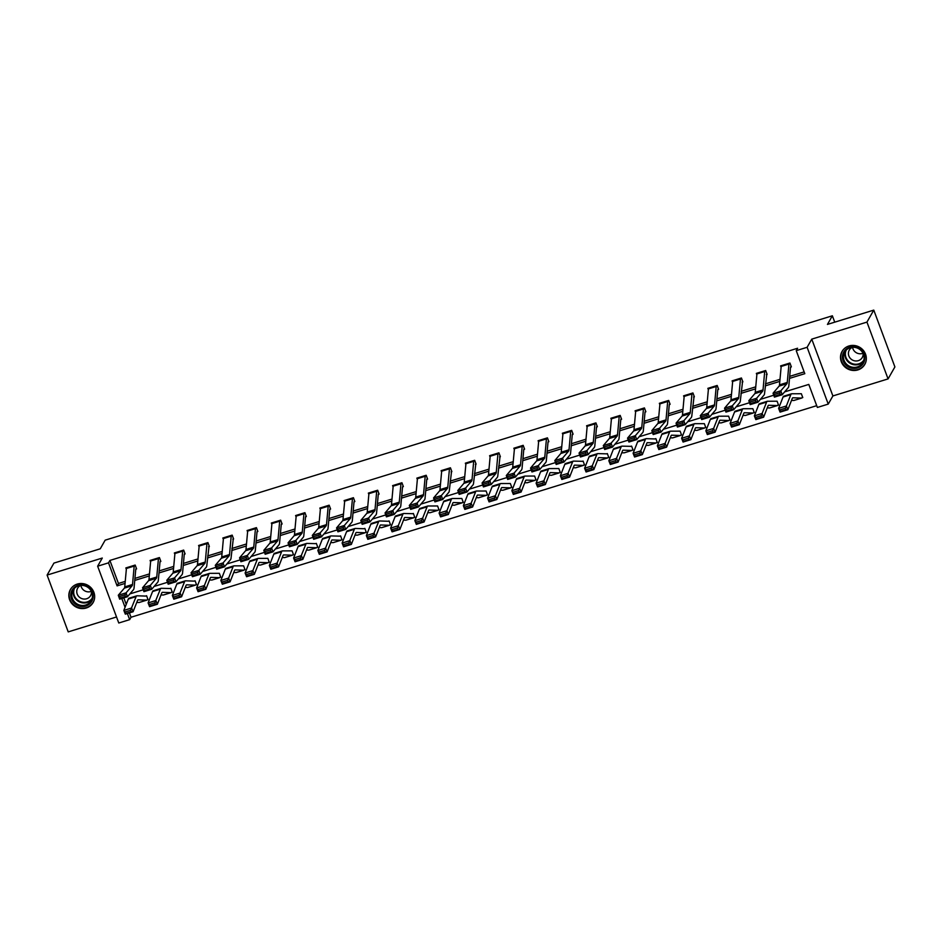 <?xml version="1.0" encoding="UTF-8"?>
<svg xmlns="http://www.w3.org/2000/svg" width="942" height="942" viewBox="0 0 942 942"><rect width="100%" height="100%" fill="white"/><g stroke="black" fill="none" stroke-linecap="round" stroke-linejoin="round"><path stroke-width="1.41" d="M86.217 608.014A13.094 12.364 -150.3 0 0 93.14 602.527A13.094 12.364 -150.3 0 0 91.515 588.303A13.094 12.364 -150.3 0 0 77.303 584.064A13.094 12.364 -150.3 0 0 70.379 589.562A13.094 12.364 -150.3 0 0 72.004 603.787A13.094 12.364 -150.3 0 0 86.217 608.014M857.868 369.923A13.094 12.364 -150.3 0 0 864.791 364.424A13.094 12.364 -150.3 0 0 863.178 350.2A13.094 12.364 -150.3 0 0 848.966 345.973A13.094 12.364 -150.3 0 0 842.042 351.472A13.094 12.364 -150.3 0 0 843.655 365.696A13.094 12.364 -150.3 0 0 857.868 369.923M129.395 612.889L131.02 617.245L129.655 619.648L118.774 623.003L97.638 566.201L108.53 562.845L117.091 585.877L125.05 583.416M834.742 322.164L832.363 315.782L105.163 540.166L100.252 548.797L53.929 563.092L47.1 575.079L68.224 631.882L116.525 616.975M832.363 315.782L827.453 324.413L873.776 310.118L894.9 366.921L888.071 378.908L866.946 322.105L811.769 339.132L807.117 347.292L828.242 404.094L817.362 407.45L808.801 384.418L784.639 391.884M811.769 339.132L832.893 395.946L888.071 378.908M832.893 395.946L828.242 404.094M131.02 617.245L816.702 405.672M873.776 310.118L866.946 322.105M123.814 597.876L126.228 604.364M802.525 396.888L801.995 397.818L802.772 397.571L801.348 393.732L791.822 393.768A12.587 3.097 -107.1 0 0 791.551 393.791A12.587 3.097 -107.1 0 0 790.844 394.604L786.382 405.978L787.853 409.723L780.082 412.113L778.61 408.369L783.073 396.994A12.587 3.097 -107.1 0 1 783.779 396.193L791.551 393.791M778.269 404.365L777.739 405.296L778.528 405.048L777.103 401.21L767.565 401.245A12.587 3.097 -107.1 0 0 767.306 401.28A12.587 3.097 -107.1 0 0 766.6 402.081L762.137 413.456L763.609 417.2L755.837 419.602L754.365 415.858L758.828 404.483A12.587 3.097 -107.1 0 1 759.535 403.682L767.306 401.28M754.024 411.854L753.494 412.784L754.271 412.537L752.846 408.698L743.32 408.722A12.587 3.097 -107.1 0 0 743.061 408.757A12.587 3.097 -107.1 0 0 742.343 409.57L737.88 420.944L739.352 424.677L731.581 427.079L730.109 423.335L734.572 411.96A12.587 3.097 -107.1 0 1 735.278 411.159L743.061 408.757M729.767 419.331L729.249 420.262L730.026 420.014L728.602 416.176L719.064 416.211A12.587 3.097 -107.1 0 0 718.805 416.246A12.587 3.097 -107.1 0 0 718.098 417.047L713.636 428.422L715.108 432.166L707.336 434.568L705.864 430.824L710.327 419.449A12.587 3.097 -107.1 0 1 711.033 418.637L718.805 416.246M705.523 426.82L704.993 427.75L705.77 427.503L704.345 423.665L694.819 423.688A12.587 3.097 -107.1 0 0 694.56 423.723A12.587 3.097 -107.1 0 0 693.842 424.524L689.379 435.91L690.851 439.643L683.08 442.045L681.608 438.301L686.07 426.926A12.587 3.097 -107.1 0 1 686.777 426.125L694.56 423.723M681.278 434.297L680.748 435.228L681.525 434.98L680.1 431.142L670.574 431.177A12.587 3.097 -107.1 0 0 670.304 431.212A12.587 3.097 -107.1 0 0 669.597 432.013L665.134 443.388L666.606 447.132L658.835 449.534L657.363 445.79L661.826 434.415A12.587 3.097 -107.1 0 1 662.532 433.603L670.304 431.212M656.503 442.705L657.281 442.457L655.844 438.619L654.82 438.937M632.247 450.182L633.024 449.946L631.599 446.108L630.563 446.426M608.52 456.752L607.99 457.682L608.779 457.423L607.343 453.585L606.318 453.903M584.275 464.229L583.746 465.16L584.523 464.912L583.098 461.074L582.062 461.392M560.019 471.707L559.489 472.637L560.278 472.389L558.841 468.551L549.316 468.586A12.587 3.097 -107.1 0 0 549.056 468.621A12.587 3.097 -107.1 0 0 548.35 469.422L543.887 480.797L545.359 484.541L537.588 486.943L536.104 483.199L540.578 471.824A12.587 3.097 -107.1 0 1 541.285 471.024L549.056 468.621M535.774 479.195L535.244 480.126L536.022 479.878L534.597 476.04L525.071 476.075A12.587 3.097 -107.1 0 0 524.8 476.099A12.587 3.097 -107.1 0 0 524.093 476.911L519.631 488.286L521.103 492.03L513.331 494.42L511.859 490.688L516.322 479.301A12.587 3.097 -107.1 0 1 517.028 478.501L524.8 476.099M511.518 486.673L510.988 487.603L511.777 487.355L510.34 483.517L500.814 483.552A12.587 3.097 -107.1 0 0 500.555 483.587A12.587 3.097 -107.1 0 0 499.849 484.388L495.386 495.763L496.858 499.507L489.086 501.909L487.603 498.165L492.077 486.79A12.587 3.097 -107.1 0 1 492.784 485.99L500.555 483.587M487.273 494.161L486.743 495.092L487.52 494.844L486.096 491.006L476.57 491.029A12.587 3.097 -107.1 0 0 476.299 491.065A12.587 3.097 -107.1 0 0 475.592 491.877L471.13 503.252L472.601 506.996L464.83 509.387L463.358 505.642L467.821 494.267A12.587 3.097 -107.1 0 1 468.527 493.467L476.299 491.065M462.498 502.569L463.276 502.322L461.839 498.483L452.313 498.518A12.587 3.097 -107.1 0 0 452.054 498.553A12.587 3.097 -107.1 0 0 451.348 499.354L446.885 510.729L448.357 514.473L440.585 516.875L439.113 513.131L443.576 501.756A12.587 3.097 -107.1 0 1 444.283 500.956L452.054 498.553M438.772 509.127L438.242 510.058L439.019 509.81L437.594 505.972L428.068 505.995A12.587 3.097 -107.1 0 0 427.798 506.031A12.587 3.097 -107.1 0 0 427.091 506.843L422.628 518.218L424.1 521.95L416.329 524.353L414.857 520.608L419.32 509.233A12.587 3.097 -107.1 0 1 420.026 508.433L427.798 506.031M414.515 516.605L413.985 517.535L414.774 517.288L413.35 513.449L412.313 513.767M389.741 525.012L390.518 524.776L389.093 520.938L388.069 521.256M365.496 532.489L366.273 532.254L364.848 528.415L363.812 528.733M341.769 539.059L341.24 539.99L342.017 539.731L340.592 535.892L339.815 536.139M317.513 546.537L316.983 547.467L317.772 547.22L316.347 543.381L315.57 543.616M293.268 554.026L292.738 554.956L293.515 554.697L292.091 550.858L282.565 550.893A12.587 3.097 -107.1 0 0 282.294 550.929A12.587 3.097 -107.1 0 0 281.587 551.729L277.125 563.104L278.596 566.848L270.825 569.251L269.353 565.506L273.816 554.132A12.587 3.097 -107.1 0 1 274.522 553.331L282.294 550.929M269.012 561.503L268.482 562.433L269.271 562.186L267.846 558.347L258.308 558.382A12.587 3.097 -107.1 0 0 258.049 558.418A12.587 3.097 -107.1 0 0 257.343 559.218L252.88 570.593L254.352 574.337L246.58 576.728L245.108 572.995L249.571 561.609A12.587 3.097 -107.1 0 1 250.278 560.808L258.049 558.418M244.767 568.98L244.237 569.91L245.014 569.663L243.589 565.824L234.063 565.859A12.587 3.097 -107.1 0 0 233.793 565.895A12.587 3.097 -107.1 0 0 233.086 566.695L228.623 578.07L230.095 581.815L222.324 584.217L220.852 580.472L225.315 569.098A12.587 3.097 -107.1 0 1 226.021 568.297L233.793 565.895M219.992 577.387L220.769 577.152L219.345 573.313L209.807 573.348A12.587 3.097 -107.1 0 0 209.548 573.372A12.587 3.097 -107.1 0 0 208.841 574.184L204.379 585.559L205.851 589.303L198.079 591.694L196.607 587.961L201.07 576.575A12.587 3.097 -107.1 0 1 201.776 575.774L209.548 573.372M196.266 583.946L195.736 584.876L196.513 584.629L195.088 580.79L194.064 581.108M172.009 591.435L171.479 592.365L172.268 592.118L170.843 588.279L169.807 588.597M147.764 598.912L147.235 599.842L148.012 599.595L146.587 595.756L145.563 596.074M789.514 378.39L804.809 373.68L796.237 350.648L797.603 348.246L109.896 560.443L118.456 583.475L125.239 581.379M134.93 578.388L149.495 573.902M159.186 570.911L173.74 566.413M183.431 563.422L197.997 558.936M207.687 555.945L222.241 551.447M231.932 548.456L246.498 543.97M256.189 540.979L270.743 536.481M280.433 533.49L294.987 529.004M304.69 526.013L319.244 521.515M328.935 518.524L343.489 514.038M353.191 511.047L367.745 506.56M377.436 503.57L391.99 499.072M401.692 496.081L416.246 491.594M425.937 488.604L440.491 484.106M450.194 481.115L464.747 476.628M474.438 473.638L488.992 469.14M498.695 466.149L513.249 461.662M522.94 458.672L537.493 454.174M547.196 451.183L561.75 446.696M571.441 443.706L585.995 439.207M595.697 436.217L610.251 431.73M619.942 428.74L634.496 424.241M644.198 421.251L658.752 416.764M668.443 413.773L682.997 409.287M692.688 406.296L707.254 401.798M716.944 398.807L731.498 394.321M741.189 391.33L755.755 386.832M765.446 383.841L780 379.355M789.69 376.364L804.15 371.902M788.949 364.048L781.177 366.45A5.876 1.448 72.9 0 1 781.377 365.673L789.149 363.271A5.876 1.448 72.9 0 0 788.949 364.048L787.265 382.452A8.396 2.061 -107.1 0 1 786.888 383.712L780.824 390.812L782.201 394.733L788.254 387.633A12.587 3.097 72.9 0 0 788.843 385.737L790.515 367.333L791.362 366.862L789.926 363.023L780.6 365.896L781.106 367.25M766.329 374.586L767.106 374.351L765.681 370.512L756.355 373.385L756.85 374.728M742.084 382.063L742.861 381.828L741.425 377.989L732.099 380.862L732.605 382.216M716.403 385.714L716.403 385.725A5.876 1.448 72.9 0 0 716.203 386.491L714.519 404.907A8.396 2.061 -107.1 0 1 714.13 406.167L708.078 413.267L709.456 417.176L715.508 410.076A12.587 3.097 72.9 0 0 716.085 408.192L717.769 389.776L718.605 389.305L717.18 385.466L707.854 388.351L708.349 389.694M693.583 397.029L694.36 396.794L692.923 392.955L683.598 395.828L684.104 397.183M667.701 401.457L659.93 403.859A5.876 1.448 72.9 0 1 660.118 403.082L667.902 400.691A5.876 1.448 72.9 0 0 667.701 401.457L666.018 419.873A8.396 2.061 -107.1 0 1 665.629 421.133L659.577 428.233L660.954 432.142L667.007 425.042A12.587 3.097 72.9 0 0 667.584 423.158L669.267 404.742L670.103 404.271L668.679 400.432L659.353 403.317L659.859 404.66M643.657 408.157L643.645 408.169A5.876 1.448 72.9 0 0 643.445 408.946L641.773 427.35A8.396 2.061 -107.1 0 1 641.384 428.61L635.332 435.71L636.698 439.62L642.75 432.531A12.587 3.097 72.9 0 0 643.339 430.635L645.023 412.231L645.859 411.76L644.434 407.921L635.096 410.794L635.603 412.149M611.629 418.036L619.4 415.646A5.876 1.448 72.9 0 0 619.2 416.423L617.516 434.839A8.396 2.061 -107.1 0 1 617.128 436.099L611.075 443.187L612.453 447.109L618.505 440.008A12.587 3.097 72.9 0 0 619.082 438.124L620.766 419.708L621.602 419.237L620.177 415.398L610.852 418.283L611.358 419.626M594.944 423.912L587.172 426.302A5.876 1.448 72.9 0 1 587.372 425.537L595.144 423.135A5.876 1.448 72.9 0 0 594.944 423.912L593.272 442.316A8.396 2.061 -107.1 0 1 592.883 443.576L586.831 450.676L588.197 454.586L594.249 447.497A12.587 3.097 72.9 0 0 594.838 445.601L596.522 427.197L597.358 426.726L595.933 422.887L586.595 425.76L587.101 427.115M570.699 431.389L562.927 433.791A5.876 1.448 72.9 0 1 563.128 433.014L570.899 430.612A5.876 1.448 72.9 0 0 570.699 431.389L569.015 449.805A8.396 2.061 -107.1 0 1 568.627 451.065L562.574 458.153L563.952 462.075L570.004 454.974A12.587 3.097 72.9 0 0 570.581 453.09L572.265 434.674L573.101 434.203L571.676 430.364L562.35 433.249L562.857 434.592M546.442 438.878L538.671 441.268A5.876 1.448 72.9 0 1 538.871 440.503L546.643 438.101A5.876 1.448 72.9 0 0 546.442 438.878L544.77 457.282A8.396 2.061 -107.1 0 1 544.382 458.542L538.329 465.642L539.695 469.552L545.759 462.451A12.587 3.097 72.9 0 0 546.336 460.567L548.02 442.163L548.856 441.692L547.432 437.853L538.106 440.726L538.6 442.081M522.198 446.355L514.426 448.757A5.876 1.448 72.9 0 1 514.626 447.98L522.398 445.578A5.876 1.448 72.9 0 0 522.198 446.355L520.514 464.771A8.396 2.061 -107.1 0 1 520.125 466.019L514.073 473.12L515.451 477.041L521.503 469.94A12.587 3.097 72.9 0 0 522.08 468.056L523.764 449.64L524.6 449.169L523.175 445.33L513.849 448.215L514.356 449.558M499.578 456.894L500.355 456.658L498.93 452.819L489.605 455.692L490.099 457.047M475.321 464.371L476.099 464.135L474.674 460.297L465.348 463.17L465.854 464.524M451.077 471.86L451.854 471.612L450.429 467.785L441.103 470.659L441.598 472.001M425.395 475.498L425.395 475.51A5.876 1.448 72.9 0 0 425.195 476.287L423.511 494.691A8.396 2.061 -107.1 0 1 423.123 495.951L417.07 503.052L418.448 506.973L424.501 499.872A12.587 3.097 72.9 0 0 425.077 497.977L426.761 479.572L427.597 479.101L426.173 475.263L416.847 478.136L417.353 479.49M401.151 482.987L401.139 482.999A5.876 1.448 72.9 0 0 400.951 483.764L399.267 502.18A8.396 2.061 -107.1 0 1 398.878 503.44L392.826 510.54L394.192 514.45L400.256 507.349A12.587 3.097 72.9 0 0 400.833 505.465L402.517 487.049L403.353 486.578L401.928 482.74L392.602 485.625L393.097 486.967M369.123 492.866L376.894 490.476A5.876 1.448 72.9 0 0 376.694 491.253L375.01 509.657A8.396 2.061 -107.1 0 1 374.622 510.917L368.569 518.018L369.947 521.939L375.999 514.838A12.587 3.097 72.9 0 0 376.576 512.943L378.26 494.538L379.096 494.067L377.671 490.229L368.346 493.102L368.852 494.456M344.878 500.343L352.638 497.965A5.876 1.448 72.9 0 0 352.449 498.73L350.765 517.146A8.396 2.061 -107.1 0 1 350.377 518.406L344.325 525.506L345.69 529.416L351.755 522.315A12.587 3.097 72.9 0 0 352.332 520.431L354.015 502.015L354.851 501.544L353.427 497.706L344.101 500.591L344.595 501.933M328.193 506.219L320.421 508.609A5.876 1.448 72.9 0 1 320.621 507.844L328.393 505.442A5.876 1.448 72.9 0 0 328.193 506.219L326.509 524.623A8.396 2.061 -107.1 0 1 326.12 525.883L320.068 532.984L321.446 536.893L327.498 529.804A12.587 3.097 72.9 0 0 328.087 527.909L329.759 509.504L330.607 509.033L329.17 505.195L319.844 508.068L320.351 509.422M303.948 513.696L296.177 516.098A5.876 1.448 72.9 0 1 296.365 515.321L304.136 512.919A5.876 1.448 72.9 0 0 303.948 513.696L302.264 532.112A8.396 2.061 -107.1 0 1 301.876 533.372L295.823 540.461L297.201 544.382L303.253 537.281A12.587 3.097 72.9 0 0 303.83 535.397L305.514 516.981L306.35 516.51L304.925 512.672L295.6 515.557L296.094 516.899M279.692 521.185L271.92 523.575A5.876 1.448 72.9 0 1 272.12 522.81L279.892 520.408A5.876 1.448 72.9 0 0 279.692 521.185L278.008 539.589A8.396 2.061 -107.1 0 1 277.631 540.849L271.567 547.95L272.945 551.859L278.997 544.77A12.587 3.097 72.9 0 0 279.586 542.875L281.258 524.47L282.105 523.999L280.669 520.161L271.343 523.034L271.849 524.388M255.447 528.662L247.675 531.064A5.876 1.448 72.9 0 1 247.864 530.287L255.635 527.885A5.876 1.448 72.9 0 0 255.447 528.662L253.763 547.078A8.396 2.061 -107.1 0 1 253.374 548.338L247.322 555.427L248.7 559.348L254.752 552.247A12.587 3.097 72.9 0 0 255.329 550.363L257.013 531.947L257.849 531.476L256.424 527.638L247.098 530.523L247.593 531.865M232.827 539.201L233.604 538.965L232.168 535.127L222.842 538L223.348 539.354M208.571 546.678L209.348 546.442L207.923 542.604L198.597 545.489L199.092 546.831M182.889 550.328L182.889 550.34A5.876 1.448 72.9 0 0 182.689 551.117L181.005 569.521A8.396 2.061 -107.1 0 1 180.629 570.781L174.564 577.882L175.942 581.791L181.994 574.691A12.587 3.097 72.9 0 0 182.583 572.807L184.255 554.402L185.103 553.931L183.666 550.093L174.341 552.966L174.847 554.32M158.645 557.805L158.633 557.817A5.876 1.448 72.9 0 0 158.444 558.594L156.761 576.999A8.396 2.061 -107.1 0 1 156.372 578.258L150.32 585.359L151.697 589.28L157.75 582.18A12.587 3.097 72.9 0 0 158.327 580.284L160.01 561.879L160.846 561.408L159.422 557.57L150.096 560.443L150.59 561.797M134.188 566.071L126.416 568.473A5.876 1.448 72.9 0 1 126.617 567.696L134.388 565.306A5.876 1.448 72.9 0 0 134.188 566.071L132.516 584.487A8.396 2.061 -107.1 0 1 132.127 585.747L126.063 592.848L127.441 596.757L133.493 589.657A12.587 3.097 72.9 0 0 134.082 587.773L135.754 569.357L136.602 568.886L135.165 565.059L125.839 567.932L126.346 569.274M97.638 566.201L102.289 558.053L47.1 575.079M109.896 560.443L108.53 562.845M796.237 350.648L807.117 347.292M121.789 598.5L125.062 607.319M127.37 613.513L129.655 619.648M773.759 395.228L760.382 399.361M749.514 402.717L736.138 406.838M725.269 410.194L711.881 414.327M701.013 417.683L687.636 421.804M676.768 425.16L663.38 429.293M652.512 432.649L639.135 436.77M628.267 440.126L614.879 444.259M604.01 447.615L590.634 451.736M579.766 455.092L566.377 459.225M555.509 462.581L542.133 466.702M531.264 470.058L517.876 474.191M507.008 477.535L493.632 481.668M482.763 485.024L469.375 489.157M458.507 492.501L445.13 496.634M434.262 499.99L420.874 504.111M410.005 507.467L396.629 511.6M385.761 514.956L372.373 519.077M361.504 522.433L348.128 526.566M337.26 529.922L323.883 534.043M313.003 537.399L299.627 541.532M288.758 544.888L275.382 549.009M264.502 552.365L251.125 556.498M240.257 559.854L226.881 563.975M216.001 567.331L202.624 571.464M191.756 574.808L178.379 578.941M167.511 582.297L154.123 586.43M143.255 589.774L129.878 593.907M134.753 580.425L149.307 575.927M158.998 572.936L173.552 568.45M183.254 565.459L197.808 560.973M207.499 557.97L222.053 553.484M231.756 550.493L246.309 546.007M256 543.016L270.554 538.518M280.257 535.527L294.811 531.041M304.502 528.05L319.055 523.552M328.758 520.561L343.312 516.075M353.003 513.084L367.557 508.586M377.247 505.595L391.813 501.109M401.504 498.118L416.058 493.62M425.749 490.629L440.314 486.143M450.005 483.152L464.559 478.654M474.25 475.663L488.816 471.177M498.506 468.186L513.06 463.7M522.751 460.697L537.305 456.211M547.008 453.22L561.562 448.733M571.252 445.743L585.806 441.245M595.509 438.254L610.063 433.767M619.754 430.777L634.307 426.279M644.01 423.288L658.564 418.801M668.255 415.811L682.809 411.313M692.511 408.322L707.065 403.835M716.756 400.845L731.31 396.347M741.013 393.356L755.566 388.869M765.257 385.879L779.811 381.38M118.456 583.475L117.091 585.877M790.573 367.109L791.103 366.179M780.212 394.392L782.201 394.733L774.43 397.124L773.052 393.214L780.824 390.812L779.67 392.826L774.23 394.51L774.771 396.076L780.212 394.392L779.67 392.826M781.177 366.45L779.493 384.854A8.396 2.061 -107.1 0 1 779.105 386.114L773.052 393.214L774.23 394.51M774.43 397.124L774.771 396.076M794.071 400.397A5.876 1.448 -107.1 0 1 793.953 400.456A5.876 1.448 -107.1 0 1 793.835 400.468L791.516 400.397M801.995 397.818A5.876 1.448 -107.1 0 1 801.724 398.054A5.876 1.448 -107.1 0 1 801.607 398.077L792.964 397.783A8.396 2.061 72.9 0 0 792.799 397.807A8.396 2.061 72.9 0 0 792.316 398.336L787.853 409.723L785.946 409.723L785.357 408.227L779.917 409.9L780.506 411.395L785.946 409.723M779.917 409.9L778.61 408.369L786.382 405.978L785.357 408.227M780.506 411.395L780.082 412.113M846.469 365.543A11.328 10.703 29.7 0 1 845.056 350.2A11.328 10.703 29.7 0 1 860.8 349.576A11.328 10.703 29.7 0 1 862.224 364.919A11.328 10.703 29.7 0 1 846.469 365.543M860.399 349.929A10.492 9.903 -150.3 0 0 844.656 352.131A10.492 9.903 -150.3 0 0 847.141 364.719A10.492 9.903 -150.3 0 0 862.884 362.517A10.492 9.903 -150.3 0 0 860.399 349.929M863.013 353.238A7.465 7.053 29.7 0 1 852.569 347.292M852.392 347.304A7.465 7.053 -150.3 0 0 851.05 359.09A7.465 7.053 -150.3 0 0 863.096 353.403M843.467 349.482A13.011 12.281 -150.3 0 0 842.336 351.13A13.011 12.281 -150.3 0 0 845.41 366.732A13.011 12.281 -150.3 0 0 864.944 364.001A13.011 12.281 -150.3 0 0 865.78 362.187M78.127 585.3A11.328 10.703 29.7 0 1 92.469 592.424A11.328 10.703 29.7 0 1 85.828 606.024A11.328 10.703 29.7 0 1 71.486 598.9A11.328 10.703 29.7 0 1 78.127 585.3M85.687 605.011A10.492 9.903 -150.3 0 0 91.233 600.607A10.492 9.903 -150.3 0 0 89.926 589.209A10.492 9.903 -150.3 0 0 78.539 585.83A10.492 9.903 -150.3 0 0 72.993 590.234A10.492 9.903 -150.3 0 0 74.3 601.632A10.492 9.903 -150.3 0 0 85.687 605.011M91.35 591.329A7.465 7.053 29.7 0 1 80.906 585.394M80.729 585.406A7.465 7.053 -150.3 0 0 86.652 598.747A7.465 7.053 -150.3 0 0 91.433 591.494M71.804 587.584A13.011 12.281 -150.3 0 0 70.674 589.221A13.011 12.281 -150.3 0 0 72.287 603.363A13.011 12.281 -150.3 0 0 86.405 607.555A13.011 12.281 -150.3 0 0 93.282 602.091A13.011 12.281 -150.3 0 0 94.118 600.278M764.704 371.525L756.932 373.927A5.876 1.448 72.9 0 1 757.121 373.15L764.892 370.759A5.876 1.448 72.9 0 0 764.704 371.525L763.02 389.941A8.396 2.061 -107.1 0 1 762.631 391.201L756.579 398.301L757.957 402.21L764.009 395.11A12.587 3.097 72.9 0 0 764.586 393.226L766.859 373.668M755.967 401.881L757.957 402.21L750.185 404.613L748.808 400.691L756.579 398.301L755.413 400.315L749.973 401.987L750.527 403.553L755.967 401.881L755.413 400.315M756.932 373.927L755.248 392.343A8.396 2.061 -107.1 0 1 754.86 393.603L748.808 400.691L749.973 401.987M750.185 404.613L750.527 403.553M740.447 379.014L732.676 381.416A5.876 1.448 72.9 0 1 732.876 380.639L740.648 378.237A5.876 1.448 72.9 0 0 740.447 379.014L738.764 397.418A8.396 2.061 -107.1 0 1 738.387 398.678L732.323 405.778L733.7 409.699L739.753 402.599A12.587 3.097 72.9 0 0 740.341 400.703L742.602 381.145M731.71 409.358L733.7 409.699L725.929 412.09L724.551 408.18L732.323 405.778L731.169 407.792L725.729 409.476L726.27 411.042L731.71 409.358L731.169 407.792M732.676 381.416L730.992 399.82A8.396 2.061 -107.1 0 1 730.615 401.08L724.551 408.18L725.729 409.476M725.929 412.09L726.27 411.042M769.814 407.886A5.876 1.448 -107.1 0 1 769.708 407.933A5.876 1.448 -107.1 0 1 769.579 407.957L767.271 407.874M777.739 405.296A5.876 1.448 -107.1 0 1 777.48 405.543A5.876 1.448 -107.1 0 1 777.35 405.555L768.719 405.26A8.396 2.061 72.9 0 0 768.542 405.284A8.396 2.061 72.9 0 0 768.071 405.825L763.609 417.2L761.701 417.2L761.112 415.705L755.672 417.388L756.261 418.884L761.701 417.2M755.672 417.388L754.365 415.858L762.137 413.456L761.112 415.705M756.261 418.884L755.837 419.602M745.569 415.363A5.876 1.448 -107.1 0 1 745.452 415.422A5.876 1.448 -107.1 0 1 745.334 415.434L743.014 415.363M753.494 412.784A5.876 1.448 -107.1 0 1 753.223 413.02A5.876 1.448 -107.1 0 1 753.105 413.043L744.474 412.749A8.396 2.061 72.9 0 0 744.298 412.773A8.396 2.061 72.9 0 0 743.827 413.303L739.352 424.677L737.445 424.689L736.856 423.193L731.416 424.866L732.005 426.361L737.445 424.689M731.416 424.866L730.109 423.335L737.88 420.944L736.856 423.193M732.005 426.361L731.581 427.079M717.828 389.564L718.357 388.634M707.466 416.835L709.456 417.176L701.684 419.579L700.306 415.657L708.078 413.267L706.912 415.269L701.472 416.953L702.026 418.519L707.466 416.835L706.912 415.269M716.403 385.725L708.619 388.116A5.876 1.448 72.9 0 0 708.431 388.893L706.747 407.309A8.396 2.061 -107.1 0 1 706.359 408.557L700.306 415.657L701.472 416.953M701.684 419.579L702.026 418.519M692.146 393.191L692.146 393.203A5.876 1.448 72.9 0 0 691.946 393.98L690.274 412.384A8.396 2.061 -107.1 0 1 689.885 413.644L683.821 420.744L685.199 424.665L691.251 417.565A12.587 3.097 72.9 0 0 691.84 415.669L694.101 396.111M683.221 424.324L685.199 424.665L677.428 427.056L676.05 423.146L683.821 420.744L682.667 422.758L677.227 424.442L677.769 425.996L683.221 424.324L682.667 422.758M692.146 393.203L684.375 395.605A5.876 1.448 72.9 0 0 684.175 396.382L682.491 414.786A8.396 2.061 -107.1 0 1 682.114 416.046L676.05 423.146L677.227 424.442M677.428 427.056L677.769 425.996M669.326 404.53L669.856 403.6M658.964 431.801L660.954 432.142L653.183 434.545L651.805 430.624L659.577 428.233L658.411 430.235L652.971 431.919L653.524 433.485L658.964 431.801L658.411 430.235M659.93 403.859L658.246 422.263A8.396 2.061 -107.1 0 1 657.857 423.523L651.805 430.624L652.971 431.919M653.183 434.545L653.524 433.485M721.313 422.852A5.876 1.448 -107.1 0 1 721.207 422.899A5.876 1.448 -107.1 0 1 721.077 422.923L718.77 422.84M729.249 420.262A5.876 1.448 -107.1 0 1 728.978 420.509A5.876 1.448 -107.1 0 1 728.849 420.521L720.218 420.226A8.396 2.061 72.9 0 0 720.041 420.25A8.396 2.061 72.9 0 0 719.57 420.791L715.108 432.166L713.2 432.166L712.611 430.671L707.171 432.354L707.76 433.85L713.2 432.166M707.171 432.354L705.864 430.824L713.636 428.422L712.611 430.671M707.76 433.85L707.336 434.568M697.068 430.329A5.876 1.448 -107.1 0 1 696.95 430.388A5.876 1.448 -107.1 0 1 696.833 430.4L694.513 430.329M704.993 427.75A5.876 1.448 -107.1 0 1 704.722 427.986A5.876 1.448 -107.1 0 1 704.604 427.998L695.973 427.715A8.396 2.061 72.9 0 0 695.797 427.739A8.396 2.061 72.9 0 0 695.326 428.269L690.851 439.643L688.943 439.655L688.355 438.16L682.915 439.832L683.503 441.327L688.943 439.655M682.915 439.832L681.608 438.301L689.379 435.91L688.355 438.16M683.503 441.327L683.08 442.045M672.812 437.806A5.876 1.448 -107.1 0 1 672.706 437.865A5.876 1.448 -107.1 0 1 672.576 437.889L670.268 437.806M680.748 435.228A5.876 1.448 -107.1 0 1 680.477 435.475A5.876 1.448 -107.1 0 1 680.348 435.487L671.717 435.192A8.396 2.061 72.9 0 0 671.54 435.216A8.396 2.061 72.9 0 0 671.069 435.757L666.606 447.132L664.699 447.132L664.11 445.637L658.67 447.32L659.259 448.816L664.699 447.132M658.67 447.32L657.363 445.79L665.134 443.388L664.11 445.637M659.259 448.816L658.835 449.534M648.567 445.295A5.876 1.448 -107.1 0 1 648.449 445.354A5.876 1.448 -107.1 0 1 648.332 445.366L646.012 445.283M634.413 454.798L635.002 456.293L640.442 454.621L639.853 453.114L634.413 454.798L633.106 453.267L640.878 450.877L642.362 454.609L634.578 457.011L633.106 453.267L637.569 441.892A12.587 3.097 -107.1 0 1 638.287 441.091L646.059 438.689A12.587 3.097 -107.1 0 1 646.318 438.654L654.843 438.948M639.853 453.114L645.352 439.49A12.587 3.097 -107.1 0 1 646.059 438.689M657.021 441.786L656.492 442.716A5.876 1.448 -107.1 0 1 656.221 442.952A5.876 1.448 -107.1 0 1 656.103 442.964L647.472 442.681A8.396 2.061 72.9 0 0 647.295 442.705A8.396 2.061 72.9 0 0 646.824 443.235L642.362 454.609L640.442 454.621M635.002 456.293L634.578 457.011M624.311 452.772A5.876 1.448 -107.1 0 1 624.205 452.831A5.876 1.448 -107.1 0 1 624.075 452.843L621.767 452.772M610.169 462.275L610.757 463.782L616.198 462.098L615.609 460.603L610.169 462.275L608.862 460.756L616.633 458.354L618.105 462.098L610.334 464.488L608.862 460.756L613.324 449.381A12.587 3.097 -107.1 0 1 614.031 448.569L621.802 446.178A12.587 3.097 -107.1 0 1 622.073 446.143L630.822 446.343M615.609 460.603L621.096 446.979A12.587 3.097 -107.1 0 1 621.802 446.178M632.777 449.263L632.247 450.194A5.876 1.448 -107.1 0 1 631.976 450.429A5.876 1.448 -107.1 0 1 631.858 450.453L623.215 450.158A8.396 2.061 72.9 0 0 623.039 450.182A8.396 2.061 72.9 0 0 622.568 450.723L618.105 462.098L616.198 462.098M610.757 463.782L610.334 464.488M600.066 460.261A5.876 1.448 -107.1 0 1 599.948 460.32A5.876 1.448 -107.1 0 1 599.83 460.332L597.511 460.249M585.912 469.764L586.501 471.259L591.953 469.575L591.352 468.08L585.912 469.764L584.605 468.233L592.377 465.831L593.86 469.575L586.077 471.977L584.605 468.233L589.068 456.858A12.587 3.097 -107.1 0 1 589.786 456.058L597.558 453.655A12.587 3.097 -107.1 0 1 597.817 453.62L606.566 453.832M591.352 468.08L596.851 454.456A12.587 3.097 -107.1 0 1 597.558 453.655M607.99 457.682A5.876 1.448 -107.1 0 1 607.72 457.918A5.876 1.448 -107.1 0 1 607.602 457.93L598.971 457.647A8.396 2.061 72.9 0 0 598.794 457.671A8.396 2.061 72.9 0 0 598.323 458.201L593.86 469.575L591.953 469.575M586.501 471.259L586.077 471.977M575.809 467.738A5.876 1.448 -107.1 0 1 575.703 467.797A5.876 1.448 -107.1 0 1 575.574 467.809L573.266 467.738M561.668 477.241L562.256 478.748L567.696 477.064L567.108 475.569L561.668 477.241L560.36 475.722L568.132 473.32L569.604 477.064L561.832 479.454L560.36 475.722L564.823 464.335A12.587 3.097 -107.1 0 1 565.53 463.535L573.301 461.144A12.587 3.097 -107.1 0 1 573.572 461.109L582.321 461.309M567.108 475.569L572.595 461.945A12.587 3.097 -107.1 0 1 573.301 461.144M583.746 465.16A5.876 1.448 -107.1 0 1 583.475 465.395A5.876 1.448 -107.1 0 1 583.357 465.419L574.714 465.124A8.396 2.061 72.9 0 0 574.538 465.148A8.396 2.061 72.9 0 0 574.067 465.689L569.604 477.064L567.696 477.064M562.256 478.748L561.832 479.454M551.565 475.227A5.876 1.448 -107.1 0 1 551.447 475.286A5.876 1.448 -107.1 0 1 551.329 475.298L549.009 475.215M559.489 472.637A5.876 1.448 -107.1 0 1 559.23 472.884A5.876 1.448 -107.1 0 1 559.101 472.896L550.469 472.613A8.396 2.061 72.9 0 0 550.293 472.637A8.396 2.061 72.9 0 0 549.822 473.167L545.359 484.541L543.452 484.541L542.863 483.046L537.411 484.73L538 486.225L543.452 484.541M537.411 484.73L536.104 483.199L543.887 480.797L542.863 483.046M538 486.225L537.588 486.943M527.308 482.704A5.876 1.448 -107.1 0 1 527.202 482.763A5.876 1.448 -107.1 0 1 527.073 482.775L524.765 482.704M535.244 480.126A5.876 1.448 -107.1 0 1 534.974 480.361A5.876 1.448 -107.1 0 1 534.856 480.385L526.213 480.09A8.396 2.061 72.9 0 0 526.036 480.114A8.396 2.061 72.9 0 0 525.565 480.644L521.103 492.03L519.195 492.03L518.606 490.535L513.166 492.207L513.755 493.702L519.195 492.03M513.166 492.207L511.859 490.688L519.631 488.286L518.606 490.535M513.755 493.702L513.331 494.42M503.063 490.193A5.876 1.448 -107.1 0 1 502.946 490.24A5.876 1.448 -107.1 0 1 502.828 490.264L500.508 490.181M510.988 487.603A5.876 1.448 -107.1 0 1 510.729 487.85A5.876 1.448 -107.1 0 1 510.599 487.862L501.968 487.579A8.396 2.061 72.9 0 0 501.792 487.591A8.396 2.061 72.9 0 0 501.321 488.133L496.858 499.507L494.95 499.507L494.362 498.012L488.91 499.696L489.51 501.191L494.95 499.507M488.91 499.696L487.603 498.165L495.386 495.763L494.362 498.012M489.51 501.191L489.086 501.909M478.807 497.67A5.876 1.448 -107.1 0 1 478.701 497.729A5.876 1.448 -107.1 0 1 478.583 497.741L476.263 497.67M486.743 495.092A5.876 1.448 -107.1 0 1 486.472 495.327A5.876 1.448 -107.1 0 1 486.355 495.351L477.712 495.056A8.396 2.061 72.9 0 0 477.535 495.08A8.396 2.061 72.9 0 0 477.064 495.61L472.601 506.996L470.694 506.996L470.105 505.501L464.665 507.173L465.254 508.668L470.694 506.996M464.665 507.173L463.358 505.642L471.13 503.252L470.105 505.501M465.254 508.668L464.83 509.387M454.562 505.159A5.876 1.448 -107.1 0 1 454.456 505.206A5.876 1.448 -107.1 0 1 454.327 505.23L452.007 505.147M463.017 501.639L462.487 502.569A5.876 1.448 -107.1 0 1 462.228 502.816A5.876 1.448 -107.1 0 1 462.098 502.828L453.467 502.533A8.396 2.061 72.9 0 0 453.29 502.557A8.396 2.061 72.9 0 0 452.819 503.099L448.357 514.473L446.449 514.473L445.86 512.978L440.42 514.662L441.009 516.157L446.449 514.473M440.42 514.662L439.113 513.131L446.885 510.729L445.86 512.978M441.009 516.157L440.585 516.875M430.306 512.636A5.876 1.448 -107.1 0 1 430.2 512.695A5.876 1.448 -107.1 0 1 430.082 512.707L427.762 512.636M438.242 510.058A5.876 1.448 -107.1 0 1 437.971 510.293A5.876 1.448 -107.1 0 1 437.853 510.317L429.211 510.022A8.396 2.061 72.9 0 0 429.034 510.046A8.396 2.061 72.9 0 0 428.563 510.576L424.1 521.95L422.193 521.962L421.604 520.467L416.164 522.139L416.753 523.634L422.193 521.962M416.164 522.139L414.857 520.608L422.628 518.218L421.604 520.467M416.753 523.634L416.329 524.353M406.061 520.125A5.876 1.448 -107.1 0 1 405.955 520.172A5.876 1.448 -107.1 0 1 405.825 520.196L403.506 520.114M391.919 529.628L392.508 531.123L397.948 529.439L397.359 527.944L391.919 529.628L390.612 528.097L398.384 525.695L399.855 529.439L392.084 531.841L390.612 528.097L395.075 516.722A12.587 3.097 -107.1 0 1 395.781 515.91L403.553 513.52A12.587 3.097 -107.1 0 1 403.812 513.484L412.572 513.684M397.359 527.944L402.846 514.32A12.587 3.097 -107.1 0 1 403.553 513.52M413.985 517.535A5.876 1.448 -107.1 0 1 413.726 517.782A5.876 1.448 -107.1 0 1 413.597 517.794L404.966 517.499A8.396 2.061 72.9 0 0 404.789 517.523A8.396 2.061 72.9 0 0 404.318 518.065L399.855 529.439L397.948 529.439M392.508 531.123L392.084 531.841M381.816 527.602A5.876 1.448 -107.1 0 1 381.698 527.661A5.876 1.448 -107.1 0 1 381.581 527.673L379.261 527.602M367.663 537.105L368.251 538.6L373.691 536.928L373.103 535.433L367.663 537.105L366.356 535.574L374.127 533.184L375.599 536.916L367.827 539.319L366.356 535.574L370.818 524.199A12.587 3.097 -107.1 0 1 371.525 523.399L379.296 520.997A12.587 3.097 -107.1 0 1 379.567 520.961L388.092 521.256M373.103 535.433L378.59 521.797A12.587 3.097 -107.1 0 1 379.296 520.997M390.271 524.093L389.741 525.024A5.876 1.448 -107.1 0 1 389.47 525.259A5.876 1.448 -107.1 0 1 389.352 525.271L380.709 524.988A8.396 2.061 72.9 0 0 380.533 525.012A8.396 2.061 72.9 0 0 380.062 525.542L375.599 536.916L373.691 536.928M368.251 538.6L367.827 539.319M357.56 535.08A5.876 1.448 -107.1 0 1 357.454 535.138A5.876 1.448 -107.1 0 1 357.324 535.162L355.004 535.08M343.418 544.594L344.007 546.089L349.447 544.405L348.858 542.91L343.418 544.594L342.111 543.063L349.882 540.661L351.354 544.405L343.583 546.807L342.111 543.063L346.574 531.688A12.587 3.097 -107.1 0 1 347.28 530.876L355.052 528.486A12.587 3.097 -107.1 0 1 355.311 528.45L363.836 528.733M348.858 542.91L354.345 529.286A12.587 3.097 -107.1 0 1 355.052 528.486M366.014 531.571L365.484 532.501A5.876 1.448 -107.1 0 1 365.225 532.748A5.876 1.448 -107.1 0 1 365.096 532.76L356.465 532.466A8.396 2.061 72.9 0 0 356.288 532.489A8.396 2.061 72.9 0 0 355.817 533.031L351.354 544.405L349.447 544.405M344.007 546.089L343.583 546.807M333.315 542.568A5.876 1.448 -107.1 0 1 333.197 542.627A5.876 1.448 -107.1 0 1 333.079 542.639L330.76 542.557M319.161 552.071L319.75 553.566L325.19 551.894L324.601 550.387L319.161 552.071L317.854 550.54L325.626 548.15L327.098 551.882L319.326 554.285L317.854 550.54L322.317 539.165A12.587 3.097 -107.1 0 1 323.024 538.365L330.795 535.963A12.587 3.097 -107.1 0 1 331.066 535.927L339.815 536.151M324.601 550.387L330.089 536.763A12.587 3.097 -107.1 0 1 330.795 535.963M341.24 539.99A5.876 1.448 -107.1 0 1 340.969 540.225A5.876 1.448 -107.1 0 1 340.851 540.237L332.208 539.954A8.396 2.061 72.9 0 0 332.031 539.978A8.396 2.061 72.9 0 0 331.56 540.508L327.098 551.882L325.19 551.894M319.75 553.566L319.326 554.285M309.058 550.046A5.876 1.448 -107.1 0 1 308.952 550.104A5.876 1.448 -107.1 0 1 308.823 550.116L306.515 550.046M294.917 559.548L295.505 561.055L300.945 559.371L300.357 557.876L294.917 559.548L293.61 558.029L301.381 555.627L302.853 559.371L295.082 561.762L293.61 558.029L298.072 546.654A12.587 3.097 -107.1 0 1 298.779 545.842L306.55 543.452A12.587 3.097 -107.1 0 1 306.809 543.416L315.558 543.628M300.357 557.876L305.844 544.252A12.587 3.097 -107.1 0 1 306.55 543.452M316.983 547.467A5.876 1.448 -107.1 0 1 316.724 547.702A5.876 1.448 -107.1 0 1 316.594 547.726L307.963 547.432A8.396 2.061 72.9 0 0 307.787 547.455A8.396 2.061 72.9 0 0 307.316 547.997L302.853 559.371L300.945 559.371M295.505 561.055L295.082 561.762M284.814 557.534A5.876 1.448 -107.1 0 1 284.696 557.593A5.876 1.448 -107.1 0 1 284.578 557.605L282.259 557.523M292.738 554.956A5.876 1.448 -107.1 0 1 292.467 555.191A5.876 1.448 -107.1 0 1 292.35 555.203L283.707 554.92A8.396 2.061 72.9 0 0 283.53 554.944A8.396 2.061 72.9 0 0 283.059 555.474L278.596 566.848L276.689 566.848L276.1 565.353L270.66 567.037L271.249 568.532L276.689 566.848M270.66 567.037L269.353 565.506L277.125 563.104L276.1 565.353M271.249 568.532L270.825 569.251M645.07 412.007L645.6 411.077M634.72 439.29L636.698 439.62L628.926 442.022L627.549 438.112L635.332 435.71L634.166 437.724L628.726 439.396L629.28 440.962L634.72 439.29L634.166 437.724M635.874 410.559L635.874 410.571A5.876 1.448 72.9 0 0 635.673 411.336L633.99 429.752A8.396 2.061 -107.1 0 1 633.613 431.012L627.549 438.112L628.726 439.396M628.926 442.022L629.28 440.962M620.825 419.484L621.355 418.554M610.463 446.767L612.453 447.109L604.682 449.511L603.304 445.59L611.075 443.187L609.91 445.201L604.47 446.885L605.023 448.451L610.463 446.767L609.91 445.201M611.629 418.048A5.876 1.448 72.9 0 0 611.429 418.825L609.745 437.229A8.396 2.061 -107.1 0 1 609.356 438.489L603.304 445.59L604.47 446.885M604.682 449.511L605.023 448.451M596.569 426.973L597.098 426.043M586.218 454.256L588.197 454.586L580.425 456.988L579.047 453.078L586.831 450.676L585.665 452.69L580.225 454.362L580.778 455.928L586.218 454.256L585.665 452.69M587.172 426.302L585.5 444.718A8.396 2.061 -107.1 0 1 585.112 445.978L579.047 453.078L580.225 454.362M580.425 456.988L580.778 455.928M572.324 434.45L572.854 433.52M561.962 461.733L563.952 462.075L556.18 464.465L554.803 460.556L562.574 458.153L561.408 460.167L555.968 461.851L556.522 463.417L561.962 461.733L561.408 460.167M562.927 433.791L561.244 452.195A8.396 2.061 -107.1 0 1 560.855 453.455L554.803 460.556L555.968 461.851M556.18 464.465L556.522 463.417M548.067 441.939L548.597 441.009M537.717 469.222L539.695 469.552L531.924 471.954L530.546 468.044L538.329 465.642L537.164 467.656L531.724 469.328L532.277 470.894L537.717 469.222L537.164 467.656M538.671 441.268L536.999 459.684A8.396 2.061 -107.1 0 1 536.61 460.944L530.546 468.044L531.724 469.328M531.924 471.954L532.277 470.894M523.823 449.416L524.353 448.486M513.461 476.699L515.451 477.041L507.679 479.431L506.301 475.522L514.073 473.12L512.919 475.133L507.467 476.817L508.021 478.383L513.461 476.699L512.919 475.133M514.426 448.757L512.742 467.161A8.396 2.061 -107.1 0 1 512.354 468.421L506.301 475.522L507.467 476.817M507.679 479.431L508.021 478.383M497.941 453.844L490.17 456.234A5.876 1.448 72.9 0 1 490.37 455.457L498.141 453.067A5.876 1.448 72.9 0 0 497.941 453.844L496.269 472.248A8.396 2.061 -107.1 0 1 495.881 473.508L489.828 480.608L491.194 484.518L497.258 477.417A12.587 3.097 72.9 0 0 497.835 475.533L500.096 455.975M489.216 484.188L491.194 484.518L483.423 486.92L482.057 482.999L489.828 480.608L488.663 482.622L483.222 484.294L483.776 485.86L489.216 484.188L488.663 482.622M490.17 456.234L488.498 474.65A8.396 2.061 -107.1 0 1 488.109 475.91L482.057 482.999L483.222 484.294M483.423 486.92L483.776 485.86M473.696 461.321L465.925 463.723A5.876 1.448 72.9 0 1 466.125 462.946L473.897 460.544A5.876 1.448 72.9 0 0 473.696 461.321L472.013 479.725A8.396 2.061 -107.1 0 1 471.624 480.985L465.572 488.086L466.949 492.007L473.002 484.906A12.587 3.097 72.9 0 0 473.579 483.01L475.851 463.452M464.959 491.665L466.949 492.007L459.178 494.397L457.8 490.488L465.572 488.086L464.418 490.099L458.966 491.783L459.519 493.349L464.959 491.665L464.418 490.099M465.925 463.723L464.241 482.127A8.396 2.061 -107.1 0 1 463.853 483.387L457.8 490.488L458.966 491.783M459.178 494.397L459.519 493.349M449.652 468.021L449.64 468.033A5.876 1.448 72.9 0 0 449.452 468.798L447.768 487.214A8.396 2.061 -107.1 0 1 447.379 488.474L441.327 495.574L442.693 499.484L448.757 492.383A12.587 3.097 72.9 0 0 449.334 490.499L451.595 470.941M440.715 499.154L442.693 499.484L434.921 501.886L433.555 497.965L441.327 495.574L440.161 497.588L434.721 499.26L435.275 500.826L440.715 499.154L440.161 497.588M449.64 468.033L441.869 470.423A5.876 1.448 72.9 0 0 441.668 471.2L439.996 489.616A8.396 2.061 -107.1 0 1 439.608 490.864L433.555 497.965L434.721 499.26M434.921 501.886L435.275 500.826M426.82 479.348L427.35 478.418M416.458 506.631L418.448 506.973L410.677 509.363L409.299 505.454L417.07 503.052L415.917 505.065L410.477 506.749L411.018 508.315L416.458 506.631L415.917 505.065M425.395 475.51L417.624 477.912A5.876 1.448 72.9 0 0 417.424 478.689L415.74 497.093A8.396 2.061 -107.1 0 1 415.351 498.353L409.299 505.454L410.477 506.749M410.677 509.363L411.018 508.315M402.575 486.837L403.094 485.907M392.213 514.108L394.192 514.45L386.42 516.852L385.054 512.931L392.826 510.54L391.66 512.542L386.22 514.226L386.773 515.792L392.213 514.108L391.66 512.542M393.379 485.377L393.367 485.389A5.876 1.448 72.9 0 0 393.167 486.166L391.495 504.582A8.396 2.061 -107.1 0 1 391.107 505.83L385.054 512.931L386.22 514.226M386.42 516.852L386.773 515.792M378.319 494.315L378.849 493.384M367.957 521.597L369.947 521.939L362.175 524.329L360.798 520.42L368.569 518.018L367.415 520.031L361.975 521.703L362.517 523.269L367.957 521.597L367.415 520.031M369.123 492.878A5.876 1.448 72.9 0 0 368.923 493.655L367.239 512.059A8.396 2.061 -107.1 0 1 366.85 513.319L360.798 520.42L361.975 521.703M362.175 524.329L362.517 523.269M354.074 501.803L354.604 500.873M343.712 529.074L345.69 529.416L337.919 531.818L336.553 527.897L344.325 525.506L343.159 527.508L337.719 529.192L338.272 530.758L343.712 529.074L343.159 527.508M344.866 500.355A5.876 1.448 72.9 0 0 344.678 501.132L342.994 519.537A8.396 2.061 -107.1 0 1 342.605 520.796L336.553 527.897L337.719 529.192M337.919 531.818L338.272 530.758M329.818 509.281L330.348 508.35M319.456 536.563L321.446 536.893L313.674 539.295L312.297 535.386L320.068 532.984L318.914 534.997L313.474 536.669L314.016 538.235L319.456 536.563L318.914 534.997M320.421 508.609L318.737 527.025A8.396 2.061 -107.1 0 1 318.349 528.285L312.297 535.386L313.474 536.669M313.674 539.295L314.016 538.235M305.573 516.758L306.103 515.827M295.211 544.04L297.201 544.382L289.418 546.784L288.052 542.863L295.823 540.461L294.658 542.474L289.218 544.158L289.771 545.724L295.211 544.04L294.658 542.474M296.177 516.098L294.493 534.503A8.396 2.061 -107.1 0 1 294.104 535.763L288.052 542.863L289.218 544.158M289.418 546.784L289.771 545.724M281.317 524.247L281.846 523.316M270.955 551.529L272.945 551.859L265.173 554.261L263.795 550.352L271.567 547.95L270.413 549.963L264.973 551.635L265.514 553.201L270.955 551.529L270.413 549.963M271.92 523.575L270.236 541.991A8.396 2.061 -107.1 0 1 269.848 543.251L263.795 550.352L264.973 551.635M265.173 554.261L265.514 553.201M257.072 531.724L257.602 530.793M246.71 559.006L248.7 559.348L240.916 561.738L239.551 557.829L247.322 555.427L246.156 557.44L240.716 559.124L241.27 560.69L246.71 559.006L246.156 557.44M247.675 531.064L245.992 549.469A8.396 2.061 -107.1 0 1 245.603 550.729L239.551 557.829L240.716 559.124M240.916 561.738L241.27 560.69M231.19 536.151L223.419 538.541A5.876 1.448 72.9 0 1 223.619 537.776L231.391 535.374A5.876 1.448 72.9 0 0 231.19 536.151L229.507 554.555A8.396 2.061 -107.1 0 1 229.13 555.815L223.066 562.916L224.443 566.825L230.496 559.725A12.587 3.097 72.9 0 0 231.084 557.841L233.345 538.282M222.453 566.495L224.443 566.825L216.672 569.227L215.294 565.306L223.066 562.916L221.912 564.929L216.472 566.601L217.013 568.167L222.453 566.495L221.912 564.929M223.419 538.541L221.735 556.957A8.396 2.061 -107.1 0 1 221.346 558.217L215.294 565.306L216.472 566.601M216.672 569.227L217.013 568.167M206.946 543.628L199.174 546.03A5.876 1.448 72.9 0 1 199.363 545.253L207.134 542.851A5.876 1.448 72.9 0 0 206.946 543.628L205.262 562.044A8.396 2.061 -107.1 0 1 204.873 563.292L198.821 570.393L200.199 574.314L206.251 567.214A12.587 3.097 72.9 0 0 206.828 565.33L209.1 545.759M198.209 573.972L200.199 574.314L192.427 576.704L191.049 572.795L198.821 570.393L197.655 572.406L192.215 574.09L192.769 575.656L198.209 573.972L197.655 572.406M199.174 546.03L197.49 564.435A8.396 2.061 -107.1 0 1 197.102 565.695L191.049 572.795L192.215 574.09M192.427 576.704L192.769 575.656M184.314 554.179L184.844 553.248M173.952 581.461L175.942 581.791L168.171 584.193L166.793 580.272L174.564 577.882L173.41 579.895L167.97 581.567L168.512 583.133L173.952 581.461L173.41 579.895M182.889 550.34L175.118 552.73A5.876 1.448 72.9 0 0 174.918 553.507L173.234 571.924A8.396 2.061 -107.1 0 1 172.857 573.183L166.793 580.272L167.97 581.567M168.171 584.193L168.512 583.133M260.557 565.012A5.876 1.448 -107.1 0 1 260.451 565.07A5.876 1.448 -107.1 0 1 260.322 565.082L258.014 565.012M268.482 562.433A5.876 1.448 -107.1 0 1 268.223 562.668A5.876 1.448 -107.1 0 1 268.093 562.692L259.462 562.398A8.396 2.061 72.9 0 0 259.285 562.421A8.396 2.061 72.9 0 0 258.815 562.963L254.352 574.337L252.444 574.337L251.855 572.842L246.415 574.514L247.004 576.021L252.444 574.337M246.415 574.514L245.108 572.995L252.88 570.593L251.855 572.842M247.004 576.021L246.58 576.728M236.312 572.5A5.876 1.448 -107.1 0 1 236.195 572.559A5.876 1.448 -107.1 0 1 236.077 572.571L233.757 572.489M244.237 569.91A5.876 1.448 -107.1 0 1 243.966 570.157A5.876 1.448 -107.1 0 1 243.848 570.169L235.206 569.886A8.396 2.061 72.9 0 0 235.041 569.91A8.396 2.061 72.9 0 0 234.558 570.44L230.095 581.815L228.188 581.815L227.599 580.319L222.159 582.003L222.748 583.498L228.188 581.815M222.159 582.003L220.852 580.472L228.623 578.07L227.599 580.319M222.748 583.498L222.324 584.217M212.056 579.978A5.876 1.448 -107.1 0 1 211.95 580.037A5.876 1.448 -107.1 0 1 211.82 580.048L209.513 579.978M220.51 576.469L219.981 577.399A5.876 1.448 -107.1 0 1 219.721 577.634A5.876 1.448 -107.1 0 1 219.592 577.658L210.961 577.364A8.396 2.061 72.9 0 0 210.784 577.387A8.396 2.061 72.9 0 0 210.313 577.917L205.851 589.303L203.943 589.303L203.354 587.808L197.914 589.48L198.503 590.975L203.943 589.303M197.914 589.48L196.607 587.961L204.379 585.559L203.354 587.808M198.503 590.975L198.079 591.694M187.811 587.467A5.876 1.448 -107.1 0 1 187.694 587.514A5.876 1.448 -107.1 0 1 187.576 587.537L185.256 587.455M173.658 596.969L174.246 598.464L179.686 596.781L179.098 595.285L173.658 596.969L172.351 595.438L180.122 593.036L181.594 596.781L173.823 599.183L172.351 595.438L176.813 584.064A12.587 3.097 -107.1 0 1 177.52 583.263L185.303 580.861A12.587 3.097 -107.1 0 1 185.562 580.825L194.087 581.108M179.098 595.285L184.585 581.661A12.587 3.097 -107.1 0 1 185.303 580.861M195.736 584.876A5.876 1.448 -107.1 0 1 195.465 585.123A5.876 1.448 -107.1 0 1 195.347 585.135L186.716 584.841A8.396 2.061 72.9 0 0 186.54 584.864A8.396 2.061 72.9 0 0 186.069 585.406L181.594 596.781L179.686 596.781M174.246 598.464L173.823 599.183M160.069 561.656L160.599 560.726M149.707 588.938L151.697 589.28L143.926 591.67L142.548 587.761L150.32 585.359L149.154 587.372L143.714 589.056L144.267 590.622L149.707 588.938L149.154 587.372M150.873 560.207L150.861 560.219A5.876 1.448 72.9 0 0 150.673 560.996L148.989 579.401A8.396 2.061 -107.1 0 1 148.601 580.661L142.548 587.761L143.714 589.056M143.926 591.67L144.267 590.622M163.555 594.944A5.876 1.448 -107.1 0 1 163.449 595.003A5.876 1.448 -107.1 0 1 163.319 595.014L161.011 594.944M149.413 604.446L150.002 605.942L155.442 604.269L154.853 602.774L149.413 604.446L148.106 602.915L155.877 600.525L157.349 604.269L149.578 606.66L148.106 602.915L152.569 591.541A12.587 3.097 -107.1 0 1 153.275 590.74L161.047 588.338A12.587 3.097 -107.1 0 1 161.306 588.303L170.066 588.514M154.853 602.774L160.34 589.15A12.587 3.097 -107.1 0 1 161.047 588.338M171.479 592.365A5.876 1.448 -107.1 0 1 171.22 592.6A5.876 1.448 -107.1 0 1 171.091 592.624L162.46 592.33A8.396 2.061 72.9 0 0 162.283 592.353A8.396 2.061 72.9 0 0 161.812 592.883L157.349 604.269L155.442 604.269M150.002 605.942L149.578 606.66M135.813 569.145L136.343 568.214M125.463 596.427L127.441 596.757L119.669 599.159L118.292 595.238L126.063 592.848L124.909 594.861L119.469 596.533L120.011 598.099L125.463 596.427L124.909 594.861M126.416 568.473L124.733 586.89A8.396 2.061 -107.1 0 1 124.356 588.138L118.292 595.238L119.469 596.533M119.669 599.159L120.011 598.099M139.31 602.433A5.876 1.448 -107.1 0 1 139.192 602.48A5.876 1.448 -107.1 0 1 139.075 602.503L136.755 602.421M125.156 611.935L125.745 613.43L131.185 611.747L130.597 610.251L125.156 611.935L123.849 610.404L131.621 608.002L133.093 611.747L125.321 614.149L123.849 610.404L128.312 599.03A12.587 3.097 -107.1 0 1 129.019 598.229L136.802 595.827A12.587 3.097 -107.1 0 1 137.061 595.791L145.586 596.074M130.597 610.251L136.084 596.627A12.587 3.097 -107.1 0 1 136.802 595.827M147.235 599.842A5.876 1.448 -107.1 0 1 146.964 600.089A5.876 1.448 -107.1 0 1 146.846 600.101L138.215 599.807A8.396 2.061 72.9 0 0 138.038 599.83A8.396 2.061 72.9 0 0 137.567 600.372L133.093 611.747L131.185 611.747M125.745 613.43L125.321 614.149M787.265 382.452L779.493 384.854M786.888 383.712L779.105 386.114M783.073 396.994L790.844 394.604M793.835 400.468L801.607 398.077M863.508 361.21A10.492 9.903 29.7 0 1 848.565 362.223A10.492 9.903 29.7 0 1 845.469 350.942M846.246 350.071A10.15 9.585 -150.3 0 0 863.849 360.091M91.845 599.312A10.492 9.903 29.7 0 1 87.1 602.515A10.492 9.903 29.7 0 1 76.231 599.689A10.492 9.903 29.7 0 1 73.806 589.033M74.583 588.173A10.15 9.585 -150.3 0 0 92.186 598.194M763.02 389.941L755.248 392.343M762.631 391.201L754.86 393.603M738.764 397.418L730.992 399.82M738.387 398.678L730.615 401.08M758.828 404.483L766.6 402.081M769.579 407.957L777.35 405.555M734.572 411.96L742.343 409.57M745.334 415.434L753.105 413.043M714.519 404.907L706.747 407.309M714.13 406.167L706.359 408.557M716.203 386.491L708.431 388.893M690.274 412.384L682.491 414.786M689.885 413.644L682.114 416.046M691.946 393.98L684.175 396.382M666.018 419.873L658.246 422.263M665.629 421.133L657.857 423.523M710.327 419.449L718.098 417.047M721.077 422.923L728.849 420.521M686.07 426.926L693.842 424.524M696.833 430.4L704.604 427.998M661.826 434.415L669.597 432.013M672.576 437.889L680.348 435.487M637.569 441.892L645.352 439.49M648.332 445.366L656.103 442.964M613.324 449.381L621.096 446.979M624.075 452.843L631.858 450.453M589.068 456.858L596.851 454.456M599.83 460.332L607.602 457.93M564.823 464.335L572.595 461.945M575.574 467.809L583.357 465.419M540.578 471.824L548.35 469.422M551.329 475.298L559.101 472.896M516.322 479.301L524.093 476.911M527.073 482.775L534.856 480.385M492.077 486.79L499.849 484.388M502.828 490.264L510.599 487.862M467.821 494.267L475.592 491.877M478.583 497.741L486.355 495.351M443.576 501.756L451.348 499.354M454.327 505.23L462.098 502.828M419.32 509.233L427.091 506.843M430.082 512.707L437.853 510.317M395.075 516.722L402.846 514.32M405.825 520.196L413.597 517.794M370.818 524.199L378.59 521.797M381.581 527.673L389.352 525.271M346.574 531.688L354.345 529.286M357.324 535.162L365.096 532.76M322.317 539.165L330.089 536.763M333.079 542.639L340.851 540.237M298.072 546.654L305.844 544.252M308.823 550.116L316.594 547.726M273.816 554.132L281.587 551.729M284.578 557.605L292.35 555.203M643.645 408.169L635.874 410.571M641.773 427.35L633.99 429.752M641.384 428.61L633.613 431.012M643.445 408.946L635.673 411.336M617.516 434.839L609.745 437.229M617.128 436.099L609.356 438.489M619.2 416.423L611.429 418.825M593.272 442.316L585.5 444.718M592.883 443.576L585.112 445.978M569.015 449.805L561.244 452.195M568.627 451.065L560.855 453.455M544.77 457.282L536.999 459.684M544.382 458.542L536.61 460.944M520.514 464.771L512.742 467.161M520.125 466.019L512.354 468.421M496.269 472.248L488.498 474.65M495.881 473.508L488.109 475.91M472.013 479.725L464.241 482.127M471.624 480.985L463.853 483.387M447.768 487.214L439.996 489.616M447.379 488.474L439.608 490.864M449.452 468.798L441.668 471.2M423.511 494.691L415.74 497.093M423.123 495.951L415.351 498.353M425.195 476.287L417.424 478.689M401.139 482.999L393.367 485.389M399.267 502.18L391.495 504.582M398.878 503.44L391.107 505.83M400.951 483.764L393.167 486.166M375.01 509.657L367.239 512.059M374.622 510.917L366.85 513.319M376.694 491.253L368.923 493.655M350.765 517.146L342.994 519.537M350.377 518.406L342.605 520.796M352.449 498.73L344.678 501.132M326.509 524.623L318.737 527.025M326.12 525.883L318.349 528.285M302.264 532.112L294.493 534.503M301.876 533.372L294.104 535.763M278.008 539.589L270.236 541.991M277.631 540.849L269.848 543.251M253.763 547.078L245.992 549.469M253.374 548.338L245.603 550.729M229.507 554.555L221.735 556.957M229.13 555.815L221.346 558.217M205.262 562.044L197.49 564.435M204.873 563.292L197.102 565.695M181.005 569.521L173.234 571.924M180.629 570.781L172.857 573.183M182.689 551.117L174.918 553.507M249.571 561.609L257.343 559.218M260.322 565.082L268.093 562.692M225.315 569.098L233.086 566.695M236.077 572.571L243.848 570.169M201.07 576.575L208.841 574.184M211.82 580.048L219.592 577.658M176.813 584.064L184.585 581.661M187.576 587.537L195.347 585.135M158.633 557.817L150.861 560.219M156.761 576.999L148.989 579.401M156.372 578.258L148.601 580.661M158.444 558.594L150.673 560.996M152.569 591.541L160.34 589.15M163.319 595.014L171.091 592.624M132.516 584.487L124.733 586.89M132.127 585.747L124.356 588.138M128.312 599.03L136.084 596.627M139.075 602.503L146.846 600.101M793.953 400.456L801.724 398.054M864.944 364.001L865.415 363.165M842.336 351.13L842.807 350.294M70.674 589.221L71.145 588.397M93.282 602.091L93.753 601.267M769.708 407.933L777.48 405.543M745.452 415.422L753.223 413.02M721.207 422.899L728.978 420.509M696.95 430.388L704.722 427.986M672.706 437.865L680.477 435.475M648.449 445.354L656.221 442.952M624.205 452.831L631.976 450.429M599.948 460.32L607.72 457.918M575.703 467.797L583.475 465.395M551.447 475.286L559.23 472.884M527.202 482.763L534.974 480.361M502.946 490.24L510.729 487.85M478.701 497.729L486.472 495.327M454.456 505.206L462.228 502.816M430.2 512.695L437.971 510.293M405.955 520.172L413.726 517.782M381.698 527.661L389.47 525.259M357.454 535.138L365.225 532.748M333.197 542.627L340.969 540.225M308.952 550.104L316.724 547.702M284.696 557.593L292.467 555.191M260.451 565.07L268.223 562.668M236.195 572.559L243.966 570.157M211.95 580.037L219.721 577.634M187.694 587.514L195.465 585.123M163.449 595.003L171.22 592.6M139.192 602.48L146.964 600.089"/></g></svg>
